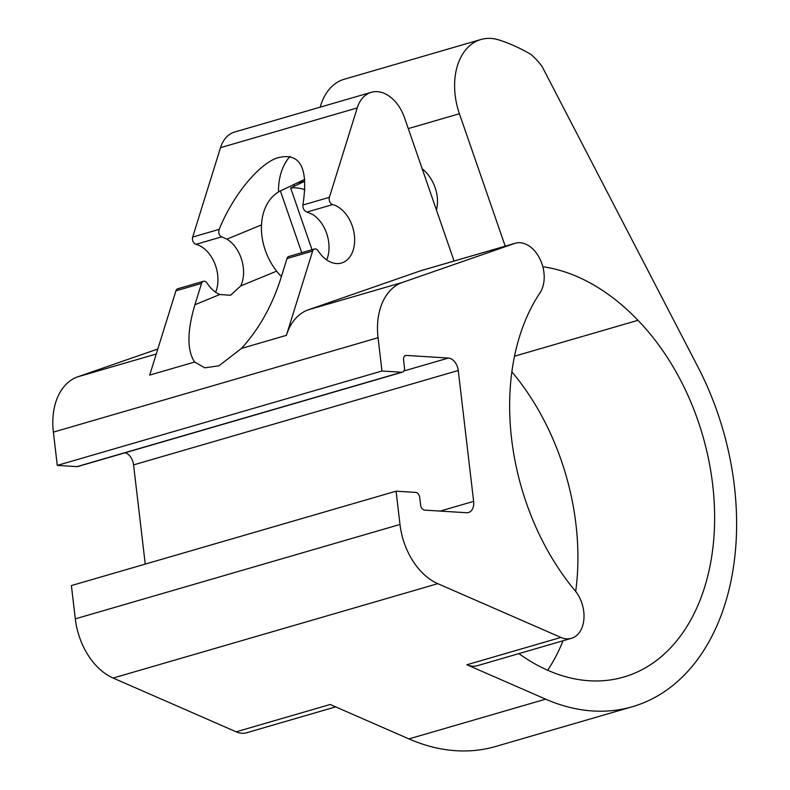 <?xml version="1.0" encoding="UTF-8"?>
<svg xmlns="http://www.w3.org/2000/svg" width="790" height="790" viewBox="0 0 790 790"><rect width="100%" height="100%" fill="white"/><g stroke="black" fill="none" stroke-linecap="round" stroke-linejoin="round"><path stroke-width="1.19" d="M454.082 261.036L404.569 117.848A36.498 24.895 73.8 0 0 371.28 92.302A36.498 24.895 73.8 0 0 357.228 107.924L329.381 197.322A4.868 3.318 73.8 0 0 332.669 204.59L306.935 212.066L312.336 214.307A30.415 20.747 -106.2 0 1 326.695 259.9M290.078 156.331A60.83 44.368 -112.4 0 0 278.515 191.95M203.435 281.299A4.868 3.318 73.8 0 0 201.559 283.383L175.933 290.829A4.868 3.318 73.8 0 1 177.799 288.745L203.435 281.299A4.868 3.318 73.8 0 1 207.158 283.235A30.415 20.747 73.8 0 0 219.827 294.512L230.552 295.272L240.713 285.921A30.415 20.747 73.8 0 0 226.898 239.153L221.694 236.852L195.96 244.327A4.868 3.318 73.8 0 1 192.671 237.059L220.519 147.661A36.498 24.895 73.8 0 1 234.581 132.039L371.28 92.302M306.935 212.066C304.091 210.742 302.738 208.392 302.896 205.025C308.762 167.046 299.914 151.433 276.362 158.178C257.155 165.732 232.655 196.216 219.166 229.357C218.198 232.961 219.037 235.45 221.694 236.852M422.166 168.744A32.854 23.957 67.6 0 1 436.426 209.992M157.812 349.002L77.736 376.83A60.83 41.485 73.8 0 0 53.374 432.12L57.275 465.399L76.936 466.633A4.868 3.318 73.8 0 0 77.736 466.544L402.426 372.159A4.868 3.318 73.8 0 0 404.48 367.706L403.572 359.973A4.868 3.318 73.8 0 1 405.635 355.51A4.868 3.318 73.8 0 1 406.435 355.421L448.315 358.058L403.897 370.974M448.315 358.058A12.166 8.295 73.8 0 1 458.259 370.49L473.635 501.374A12.166 8.295 73.8 0 1 468.49 512.522A12.166 8.295 73.8 0 1 466.485 512.73L424.605 510.103A4.868 3.318 73.8 0 1 420.626 505.126L419.717 497.394A4.868 3.318 73.8 0 0 415.738 492.417L396.076 491.183L71.396 585.568L75.307 618.856A60.83 41.485 73.8 0 0 113.118 678.047L236.19 731.817A29.2 19.918 73.8 0 0 246.707 732.735L335.641 706.882M458.259 370.49L133.579 464.885L145.242 564.1M133.579 464.885A12.166 8.295 73.8 0 0 125.225 452.749M396.076 491.183L399.987 524.461A60.83 41.485 73.8 0 0 437.798 583.662L560.88 637.431A29.2 19.918 73.8 0 0 571.387 638.35A29.2 19.918 73.8 0 0 583.929 618.886A29.2 19.918 73.8 0 0 574.942 590.505A209.992 143.217 73.8 0 1 539.985 292.863A29.2 19.918 73.8 0 0 539.807 258.715A29.2 19.918 73.8 0 0 515.268 243.251A29.2 19.918 73.8 0 0 514.596 243.458L402.416 282.445A60.83 41.485 73.8 0 0 378.055 337.725L381.965 371.014L401.626 372.248A4.868 3.318 73.8 0 0 402.426 372.159M515.268 243.251L421.277 270.565A29.2 19.918 73.8 0 0 420.606 270.782L308.436 309.769A60.83 41.485 73.8 0 0 286.395 335.355L241.473 348.42L218.978 365.79L204.837 367.824L194.607 362.037C186.963 350.365 187.062 331.277 194.903 304.762L219.827 294.512M236.19 731.817L330.181 704.492L408.934 738.907A240.901 164.29 73.8 0 0 495.685 746.461L632.395 706.714A240.901 164.29 73.8 0 1 545.643 699.16L466.89 664.755A29.2 19.918 73.8 0 0 477.407 665.674L571.387 638.35M241.473 348.42C258.636 329.529 271.592 306.698 280.341 279.927L287.007 258.537A4.868 3.318 -106.2 0 1 288.883 256.454L314.509 249.008A4.868 3.318 73.8 0 1 318.232 250.944A30.415 20.747 73.8 0 0 341.497 263.021A30.415 20.747 73.8 0 0 354.187 233.751A30.415 20.747 73.8 0 0 332.669 204.59M314.509 249.008A4.868 3.318 73.8 0 0 312.633 251.092L286.395 335.355M175.933 290.829L149.685 375.102L194.607 362.037M215.621 292.191A30.415 20.747 73.8 0 0 195.96 244.327M381.965 371.014L57.275 465.399M312.01 249.729L290.641 187.931A53.394 38.937 67.6 0 1 304.95 189.709M281.408 276.52A53.394 38.937 67.6 0 1 280.381 190.913L301.76 252.711M290.641 187.931L304.239 181.503A54.155 39.5 -112.4 0 0 298.956 182.53A54.155 39.5 -112.4 0 0 294.68 184.139A54.155 39.5 -112.4 0 0 293.989 184.485L294.542 186.085M280.381 190.913L293.989 184.485M632.395 706.714A240.901 164.29 73.8 0 0 697.876 366.827L542.207 66.716A62.045 42.314 73.8 0 0 530.959 54.461A231.164 157.654 73.8 0 0 499.171 40.023A60.83 41.485 73.8 0 0 480.922 39.5A60.83 41.485 73.8 0 0 459.415 113.74L505.215 246.164M201.559 283.383L194.903 304.762M518.882 653.616A209.992 143.217 73.8 0 0 623.764 677.04A209.992 143.217 73.8 0 0 714.427 528.283A209.992 143.217 73.8 0 0 637.974 320.315A223.866 152.677 73.8 0 0 542.819 266.734M547.658 670.246A209.992 143.217 73.8 0 0 563.023 640.779M575.693 591.433A209.992 143.217 73.8 0 0 511.861 371.813M480.922 39.5L344.213 79.247A60.83 41.485 73.8 0 0 320.236 107.144M226.898 239.153L261.5 224.913M219.166 229.357L192.671 237.059M156.252 354.009L77.736 376.83M420.606 270.782L514.596 243.458M308.436 309.769L402.416 282.445M466.89 664.755L560.88 637.431M399.987 524.461L75.307 618.856M437.798 583.662L113.118 678.047M378.055 337.725L53.374 432.12M240.713 285.921L276.658 271.148M401.626 372.248L76.936 466.633M406.435 355.421L404.915 355.865M473.635 501.374L440.237 511.081M637.974 320.315L514.507 356.201M459.415 113.74L408.282 128.602M545.643 699.16L408.934 738.907M312.633 251.092L287.007 258.537M329.381 197.322L302.896 205.025M357.228 107.924L220.519 147.661M294.68 184.139L304.831 179.35"/></g></svg>
